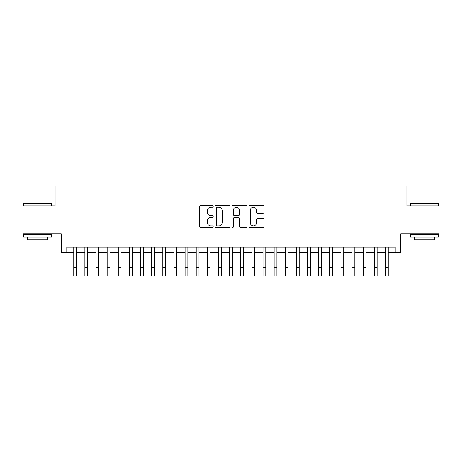 <?xml version="1.0" encoding="UTF-8"?>
<svg xmlns="http://www.w3.org/2000/svg" width="462" height="462" viewBox="0 0 462 462"><rect width="100%" height="100%" fill="white"/><g stroke="black" fill="none" stroke-linecap="round" stroke-linejoin="round"><path stroke-width="0.69" d="M213.19 206.393A0.762 0.762 0 0 0 212.422 205.63L200.814 205.63A1.091 1.091 0 0 0 199.723 206.722L199.723 226.392A1.091 1.091 0 0 0 200.814 227.483L212.422 227.483A0.762 0.762 0 0 0 213.19 226.721A0.762 0.762 0 0 0 212.422 225.953L210.92 225.953A3.494 3.494 0 0 1 207.426 222.459L207.426 220.819A3.494 3.494 0 0 1 210.92 217.319L212.422 217.319A0.762 0.762 0 0 0 213.19 216.557A0.762 0.762 0 0 0 212.422 215.789L210.92 215.789A3.494 3.494 0 0 1 207.426 212.295L207.426 210.655A3.494 3.494 0 0 1 210.92 207.161L212.422 207.161A0.762 0.762 0 0 0 213.19 206.393M262.936 213.334A1.091 1.091 0 0 0 264.027 212.237L264.027 206.722A1.091 1.091 0 0 0 262.936 205.63L250.04 205.63A1.091 1.091 0 0 0 248.949 206.722L248.949 226.392A1.091 1.091 0 0 0 250.04 227.483L262.936 227.483A1.091 1.091 0 0 0 264.027 226.392L264.027 219.727A1.091 1.091 0 0 0 262.936 218.63L257.415 218.63A1.091 1.091 0 0 0 256.323 219.727L256.323 223.03A2.922 2.922 0 0 1 253.401 225.953A2.922 2.922 0 0 1 250.479 223.03L250.479 210.083A2.922 2.922 0 0 1 253.401 207.161A2.922 2.922 0 0 1 256.323 210.083L256.323 212.237A1.091 1.091 0 0 0 257.415 213.334L262.936 213.334M66.794 252.737L66.794 247.17L395.206 247.17L395.206 252.737L400.773 252.737L400.773 233.812L438.9 233.812L438.9 205.977L406.895 205.977L406.895 185.943L55.105 185.943L55.105 205.977L23.1 205.977L23.1 233.812L61.227 233.812L61.227 252.737L73.753 252.737L73.753 259.361M230.041 206.722A1.091 1.091 0 0 0 228.95 205.63L216.054 205.63A1.091 1.091 0 0 0 214.963 206.722L214.963 226.392A1.091 1.091 0 0 0 216.054 227.483L228.95 227.483A1.091 1.091 0 0 0 230.041 226.392L230.041 206.722M233.05 205.63L245.946 205.63A1.091 1.091 0 0 1 247.037 206.722L247.037 226.392A1.091 1.091 0 0 1 245.946 227.483L240.425 227.483A1.091 1.091 0 0 1 239.333 226.392L239.333 218.41A1.091 1.091 0 0 0 238.242 217.319L234.581 217.319A1.091 1.091 0 0 0 233.483 218.41L233.483 226.721A0.762 0.762 0 0 1 232.721 227.483A0.762 0.762 0 0 1 231.959 226.721L231.959 206.722A1.091 1.091 0 0 1 233.05 205.63M76.536 252.737L84.887 252.737L84.887 259.361M87.67 252.737L96.021 252.737L96.021 259.361M98.799 252.737L107.149 252.737L107.149 259.361M109.933 252.737L118.284 252.737L118.284 259.361M121.067 252.737L129.418 252.737L129.418 259.361M132.201 252.737L140.546 252.737L140.546 259.361M143.33 252.737L151.68 252.737L151.68 259.361M154.464 252.737L162.815 252.737L162.815 259.361M165.598 252.737L173.943 252.737L173.943 259.361M176.727 252.737L185.077 252.737L185.077 259.361M187.861 252.737L196.211 252.737L196.211 259.361M198.995 252.737L207.346 252.737L207.346 259.361M210.129 252.737L218.474 252.737L218.474 259.361M221.258 252.737L229.608 252.737L229.608 259.361M232.392 252.737L240.742 252.737L240.742 259.361M243.526 252.737L251.871 252.737L251.871 259.361M254.654 252.737L263.005 252.737L263.005 259.361M265.789 252.737L274.139 252.737L274.139 259.361M276.923 252.737L285.273 252.737L285.273 259.361M288.057 252.737L296.402 252.737L296.402 259.361M299.185 252.737L307.536 252.737L307.536 259.361M310.32 252.737L318.67 252.737L318.67 259.361M321.454 252.737L329.799 252.737L329.799 259.361M332.582 252.737L340.933 252.737L340.933 259.361M343.716 252.737L352.067 252.737L352.067 259.361M354.851 252.737L363.201 252.737L363.201 259.361M365.979 252.737L374.33 252.737L374.33 259.361M377.113 252.737L385.464 252.737L385.464 259.361M388.247 252.737L395.206 252.737M217.261 207.161A0.762 0.762 0 0 0 216.493 207.923L216.493 225.19A0.762 0.762 0 0 0 217.261 225.953L218.844 225.953A3.494 3.494 0 0 0 222.338 222.459L222.338 210.655A3.494 3.494 0 0 0 218.844 207.161L217.261 207.161M239.333 210.135A2.922 2.922 0 0 0 236.411 207.213A2.922 2.922 0 0 0 233.483 210.135L233.483 214.697A1.091 1.091 0 0 0 234.581 215.789L238.242 215.789A1.091 1.091 0 0 0 239.333 214.697L239.333 210.135M73.753 267.712L76.536 267.712L76.536 276.057L73.753 276.057L73.753 247.17M76.536 267.712L76.536 247.17M23.989 203.199L51.155 203.199L51.49 203.528L23.654 203.528L23.989 203.199M37.572 237.15L23.654 237.15L23.654 234.367L51.49 234.367L51.49 237.15L37.572 237.15M47.592 237.15L47.592 239.709L27.553 239.709L27.553 237.15M410.845 203.199L438.011 203.199L438.346 203.528L410.51 203.528L410.845 203.199M424.428 237.15L410.51 237.15L410.51 234.367L438.346 234.367L438.346 237.15L424.428 237.15M434.447 237.15L434.447 239.709L414.408 239.709L414.408 237.15M84.887 267.712L87.67 267.712L87.67 276.057L84.887 276.057L84.887 247.17M87.67 267.712L87.67 247.17M96.021 267.712L98.799 267.712L98.799 276.057L96.021 276.057L96.021 247.17M98.799 267.712L98.799 247.17M107.149 267.712L109.933 267.712L109.933 276.057L107.149 276.057L107.149 247.17M109.933 267.712L109.933 247.17M118.284 267.712L121.067 267.712L121.067 276.057L118.284 276.057L118.284 247.17M121.067 267.712L121.067 247.17M129.418 267.712L132.201 267.712L132.201 276.057L129.418 276.057L129.418 247.17M132.201 267.712L132.201 247.17M140.546 267.712L143.33 267.712L143.33 276.057L140.546 276.057L140.546 247.17M143.33 267.712L143.33 247.17M151.68 267.712L154.464 267.712L154.464 276.057L151.68 276.057L151.68 247.17M154.464 267.712L154.464 247.17M162.815 267.712L165.598 267.712L165.598 276.057L162.815 276.057L162.815 247.17M165.598 267.712L165.598 247.17M173.943 267.712L176.727 267.712L176.727 276.057L173.943 276.057L173.943 247.17M176.727 267.712L176.727 247.17M185.077 267.712L187.861 267.712L187.861 276.057L185.077 276.057L185.077 247.17M187.861 267.712L187.861 247.17M196.211 267.712L198.995 267.712L198.995 276.057L196.211 276.057L196.211 247.17M198.995 267.712L198.995 247.17M207.346 267.712L210.129 267.712L210.129 276.057L207.346 276.057L207.346 247.17M210.129 267.712L210.129 247.17M218.474 267.712L221.258 267.712L221.258 276.057L218.474 276.057L218.474 247.17M221.258 267.712L221.258 247.17M229.608 267.712L232.392 267.712L232.392 276.057L229.608 276.057L229.608 247.17M232.392 267.712L232.392 247.17M240.742 267.712L243.526 267.712L243.526 276.057L240.742 276.057L240.742 247.17M243.526 267.712L243.526 247.17M251.871 267.712L254.654 267.712L254.654 276.057L251.871 276.057L251.871 247.17M254.654 267.712L254.654 247.17M263.005 267.712L265.789 267.712L265.789 276.057L263.005 276.057L263.005 247.17M265.789 267.712L265.789 247.17M274.139 267.712L276.923 267.712L276.923 276.057L274.139 276.057L274.139 247.17M276.923 267.712L276.923 247.17M285.273 267.712L288.057 267.712L288.057 276.057L285.273 276.057L285.273 247.17M288.057 267.712L288.057 247.17M296.402 267.712L299.185 267.712L299.185 276.057L296.402 276.057L296.402 247.17M299.185 267.712L299.185 247.17M307.536 267.712L310.32 267.712L310.32 276.057L307.536 276.057L307.536 247.17M310.32 267.712L310.32 247.17M318.67 267.712L321.454 267.712L321.454 276.057L318.67 276.057L318.67 247.17M321.454 267.712L321.454 247.17M329.799 267.712L332.582 267.712L332.582 276.057L329.799 276.057L329.799 247.17M332.582 267.712L332.582 247.17M340.933 267.712L343.716 267.712L343.716 276.057L340.933 276.057L340.933 247.17M343.716 267.712L343.716 247.17M352.067 267.712L354.851 267.712L354.851 276.057L352.067 276.057L352.067 247.17M354.851 267.712L354.851 247.17M363.201 267.712L365.979 267.712L365.979 276.057L363.201 276.057L363.201 247.17M365.979 267.712L365.979 247.17M374.33 267.712L377.113 267.712L377.113 276.057L374.33 276.057L374.33 247.17M377.113 267.712L377.113 247.17M385.464 267.712L388.247 267.712L388.247 276.057L385.464 276.057L385.464 247.17M388.247 267.712L388.247 247.17M23.654 205.977L23.654 203.528M30.001 234.367L30.001 233.812M45.143 234.367L45.143 233.812M51.49 205.977L51.49 203.528M410.51 205.977L410.51 203.528M416.857 234.367L416.857 233.812M431.999 234.367L431.999 233.812M438.346 205.977L438.346 203.528"/></g></svg>
